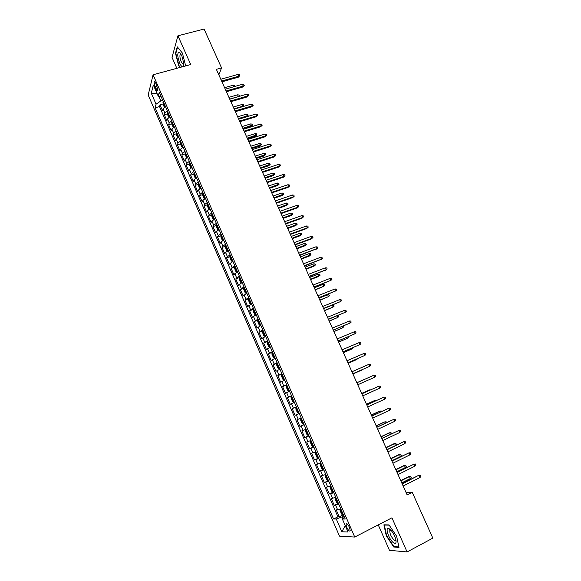 <?xml version="1.0" encoding="UTF-8"?>
<svg xmlns="http://www.w3.org/2000/svg" width="581" height="581" viewBox="0 0 581 581"><rect width="100%" height="100%" fill="white"/><g stroke="black" fill="none" stroke-linecap="round" stroke-linejoin="round"><path stroke-width="0.87" d="M349.479 527.395C347.859 524.193 346.712 523.053 346.036 523.975L346.792 527.316C348.397 530.518 349.544 531.666 350.234 530.751L349.479 527.395M378.253 524.897L389.459 550.309L407.092 551.95L432.823 538.122L412.241 492.31L406.163 492.746M148.177 95.023L339.493 536.132L354.737 537.055L153.079 74.767L148.177 95.023M153.079 74.767L190.713 64.549L177.939 35.782L172.027 57.366L176.856 68.311M165.483 106.672L163.116 108.923L162.578 110.789L159.986 104.827L163.072 103.941M167.226 110.688L164.859 112.925L164.314 114.769L167.415 113.869M164.314 114.769L166.914 120.754L167.473 118.938L169.855 116.716M174.249 126.789L171.845 128.982L171.272 130.761L168.657 124.755L171.773 123.833M178.657 136.905L176.232 139.062L175.636 140.798L173.015 134.77L176.152 133.833M183.08 147.051L180.64 149.186L180.023 150.878L177.387 144.829L180.546 143.863M187.496 157.262L185.063 159.339L184.424 160.995L181.78 154.916L184.954 153.936M191.984 167.466L189.5 169.536L188.84 171.141L186.189 165.048L189.377 164.045M196.458 177.728L193.952 179.769L193.27 181.33L190.612 175.215L193.822 174.184M200.946 188.033L198.426 190.038L197.722 191.556L195.049 185.419L198.281 184.366M205.456 198.375L202.914 200.351L202.188 201.818L199.508 195.659L202.754 194.584M209.981 208.753L207.417 210.692L206.669 212.123L203.975 205.935L207.25 204.839M214.52 219.168L211.942 221.078L211.164 222.458L208.463 216.248L211.76 215.13M219.081 229.626L216.473 231.499L215.682 232.836L212.973 226.605L216.285 225.457M223.656 240.12L221.034 241.965L220.214 243.25L217.49 236.997L220.831 235.821M228.246 250.651L225.602 252.466L224.76 253.708L222.029 247.426L225.399 246.228M232.858 261.225L229.328 264.202L226.583 257.899L229.974 256.671M237.484 271.835L233.911 274.733L231.158 268.407L234.579 267.151M242.124 282.489L238.508 285.307L235.748 278.96L239.19 277.667M246.787 293.18L243.127 295.918L240.352 289.541L243.831 288.227M251.464 303.914L247.76 306.565L244.979 300.174L248.486 298.823M256.163 314.691L252.415 317.255L249.619 310.835L253.156 309.455M260.876 325.505L257.078 327.989L254.275 321.547L257.848 320.131L257.768 321.678L259.177 324.902L260.201 325.476L260.716 325.135M265.611 336.363L261.77 338.759L258.952 332.296L262.67 330.8M270.361 347.256L266.468 349.573L263.651 343.08L267.805 341.388M275.133 358.201L271.196 360.423L268.357 353.909L272.511 352.195M279.919 369.182L275.931 371.317L273.085 364.781L277.239 363.038M284.726 380.199L280.696 382.254L277.834 375.689L281.988 373.924M289.549 391.267L285.467 393.235L282.598 386.641L286.753 384.854M294.393 402.372L290.26 404.253L287.384 397.636L291.531 395.821M299.251 413.527L295.075 415.313L292.185 408.668L296.332 406.831L293.376 408.145L291.444 403.701M295.075 415.313L299.222 413.461M301.198 418L297.007 419.751L299.905 426.418L304.052 424.537M306.085 429.206L301.844 430.87L304.756 437.566L308.903 435.663M310.995 440.463L306.703 442.032L309.622 448.75L313.769 446.825M315.919 451.764L311.576 453.238L314.51 459.985L318.649 458.031M320.865 463.101L316.471 464.488L319.419 471.256L323.559 469.281M325.825 474.488L321.387 475.781L324.343 482.579L328.229 480.698M330.807 485.919L326.319 487.118L329.282 493.937L333.479 492.042M335.811 497.394L331.264 498.498L334.249 505.347L337.786 503.589M218.834 74.84L221.543 67.897L216.364 69.335L407.136 494.918L412.241 492.31M154.924 86.765L155.897 89.002C156.696 90.701 157.291 91.239 157.676 90.592L156.783 85.567L155.795 83.308C155.004 81.616 154.415 81.086 154.03 81.725L154.924 86.765L157.03 86.184M344.482 517.279L342.354 519.022L345.245 519.029L159.23 92.335L158.214 96.148L161.22 96.911M342.354 519.022L348.019 532.029L341.81 531.753L336.276 519.007L333.552 519L155.105 107.805L156.071 104.202L151.3 93.229L153.348 84.986L158.214 96.148M159.986 104.827L159.506 106.548L337.917 516.807L339.231 516.799L342.732 515.035M340.836 508.912L336.239 509.922L339.231 516.799M338.825 504.301L334.249 505.347M333.806 492.797L329.282 493.937M328.817 481.344L324.343 482.579M323.842 469.927L319.419 471.256M318.882 458.562L314.51 459.985M313.943 447.239L309.622 448.75M309.027 435.953L304.756 437.566M304.132 424.718L299.905 426.418M292.185 408.668L293.376 408.145M287.384 397.636L291.48 395.705M282.598 386.641L286.651 384.622M277.834 375.689L281.836 373.583M273.085 364.781L277.043 362.588M268.357 353.909L272.264 351.628M263.651 343.08L267.507 340.713M258.952 332.296L262.772 329.841M254.275 321.547L258.051 319.013M249.619 310.835L253.345 308.22M244.979 300.174L248.661 297.472M240.352 289.541L243.991 286.76M235.748 278.96L239.336 276.091M231.158 268.407L234.702 265.466M226.583 257.899L227.432 256.679L230.091 254.877M222.029 247.426L222.857 246.162L225.486 244.325M217.49 236.997L218.296 235.683L220.903 233.816M212.973 226.605L213.75 225.246L216.343 223.344M208.463 216.248L209.225 214.847L211.796 212.915M203.975 205.935L204.715 204.483L207.264 202.522M199.508 195.659L200.22 194.156L202.747 192.166M195.049 185.419L195.739 183.872L198.252 181.846M190.612 175.215L191.28 173.625L193.771 171.569M186.189 165.048L186.835 163.414L189.304 161.329M181.78 154.916L182.405 153.246L184.86 151.125M177.387 144.829L177.997 143.108L180.43 140.958M173.015 134.77L173.603 133.013L176.014 130.834M168.657 124.755L169.216 122.947L171.613 120.739M158.874 96.315L160.872 100.905L156.071 104.202M162.738 100.375L160.872 100.905M177.939 35.782L204.091 29.05L221.543 67.897M407.092 551.95L391.935 517.824L354.737 537.055M343.908 515.957L342.056 516.887L342.819 518.637M159.506 106.548L155.105 107.805M337.917 516.807L333.552 519M336.276 519.007L342.056 516.887M157.204 93.839L151.3 93.229M341.81 531.753L345.245 525.652M185.673 65.922L182.427 53.096L177.27 46.836L175.469 53.292L178.701 65.769L180.045 67.447M398.987 547.433L396.649 536.285L389.016 524.912L383.91 524.817L386.263 535.755L393.715 546.997L398.987 547.433M179.079 65.668L178.701 65.769M175.898 53.176L175.469 53.292M389.502 528.892L389.858 530.569M394.463 546.598L393.715 546.997M221.964 81.819L238.333 77.186L238.762 76.205L221.615 81.049M237.963 74.433L239.357 74.673L239.8 75.661L238.762 76.205L237.963 74.433L220.816 79.263M239.8 75.661L238.333 77.186M164.401 107.376L163.101 104.398L163.341 101.777M164.169 103.672L164.692 104.87M233.99 86.7L233.308 85.182L224.586 87.68M235.102 86.373L234.673 85.414L233.308 85.182M183.131 66.612L183.749 63.264L181.838 55.74L179.449 52.275C177.147 52.479 177.22 56.096 179.667 63.133C180.655 65.319 181.599 66.532 182.485 66.786M181.069 54.215L180.161 54.483C179.645 56.161 180.001 58.55 181.221 61.651C182.289 63.895 183.138 64.614 183.77 63.801M180.422 67.345L178.963 65.522L175.832 53.43L177.575 47.206M390.207 529.451L388.384 528.405C385.101 527.671 388.725 538.696 392.945 542.327C395.494 544.353 396.474 543.504 395.893 539.785C394.782 535.609 392.887 532.167 390.207 529.451M391.028 530.271L389.8 530.729C389.713 533.605 391.02 536.583 393.722 539.676C394.811 540.62 395.501 540.671 395.806 539.829L395.857 539.611M398.893 546.961L393.845 546.554L386.619 535.66L384.339 525.057L389.176 525.151M384.775 524.832L384.339 525.057M226.408 91.74L242.771 87.027L243.214 86.061L226.074 90.992M242.415 84.281L243.802 84.514L244.252 85.501L243.214 86.061L242.415 84.281L225.268 89.198M244.252 85.501L242.771 87.027M230.868 101.69L247.23 96.896L247.68 95.952L230.548 100.963M246.881 94.166L248.269 94.391L248.719 95.378L247.68 95.952L246.881 94.166L229.742 99.169M248.719 95.378L247.23 96.896M235.349 111.675L251.704 106.802L252.169 105.873L235.036 110.978M251.362 104.086L252.75 104.304L253.2 105.292L252.169 105.873L251.362 104.086L234.223 109.177M253.2 105.292L251.704 106.802M239.844 121.705L256.199 116.745L256.671 115.837L239.539 121.03M255.858 114.043L257.245 114.246L257.695 115.241L256.671 115.837L255.858 114.043L238.726 119.214L246.7 116.803L247.143 115.924L238.428 118.553M257.695 115.241L256.199 116.745M168.831 117.369L167.451 114.37L167.706 111.777M168.534 113.68L169.056 114.885M238.377 96.649L237.644 94.812L228.921 97.347M237.644 94.812L239.002 95.03L239.437 95.996L238.421 96.548L229.706 99.09M239.437 95.996L239.256 96.388M173.291 127.392L171.809 124.378L172.078 121.814M172.913 123.724L173.436 124.93M242.538 106.708L241.986 104.478L233.271 107.057M241.986 104.478L243.352 104.682L243.788 105.655L242.771 106.221L234.056 108.807M243.788 105.655L243.047 106.555M177.757 137.457L176.181 134.422L176.471 131.887M177.307 133.804L177.837 135.017M246.351 114.174L247.709 114.37L248.152 115.343L247.143 115.924L246.351 114.174L237.644 116.796M248.152 115.343L246.7 116.803M182.238 147.567L180.575 144.502L180.88 141.996M181.715 143.921L182.252 145.141M250.731 123.906L252.089 124.094L252.532 125.068L251.072 126.52L251.522 125.663L250.731 123.906L242.023 126.571M252.532 125.068L242.814 128.328M251.072 126.52L243.098 128.967M244.354 131.764L260.702 126.723L261.189 125.837L244.056 131.117M260.375 124.036L261.755 124.232L262.205 125.227L261.189 125.837L260.375 124.036L243.243 129.294M262.205 125.227L260.702 126.723M186.726 157.712L184.983 154.619L185.303 152.142M186.145 154.074L186.675 155.301M255.124 133.674L256.482 133.848L256.925 134.828L255.458 136.274L255.923 135.431L255.124 133.674L246.417 136.375M256.925 134.828L247.208 138.147M255.458 136.274L247.484 138.757M248.879 141.858L265.226 136.738L265.72 135.874L248.595 141.241M264.907 134.066L266.287 134.247L266.737 135.25L265.72 135.874L264.907 134.066L247.782 139.411M266.737 135.25L265.226 136.738M191.229 167.909L190.742 167.829L189.406 164.772L189.74 162.331M190.59 164.27L191.12 165.498M259.54 143.471L260.891 143.638L261.334 144.625L259.86 146.056L260.332 145.235L259.54 143.471L250.832 146.223M261.334 144.625L251.624 147.995M259.86 146.056L251.893 148.583M253.418 151.997L269.766 146.782L270.274 145.947L253.149 151.401M269.453 144.132L270.833 144.306L271.283 145.308L270.274 145.947L269.453 144.132L252.328 149.564M271.283 145.308L269.766 146.782M195.746 178.142L195.187 178.026L193.851 174.961L194.199 172.557M195.049 174.503L195.586 175.731M263.963 153.304L265.314 153.464L265.757 154.452L264.282 155.882L264.762 155.076L263.963 153.304L255.262 156.1M265.757 154.452L256.061 157.879M264.282 155.882L256.308 158.446M257.979 162.172L274.319 156.87L274.835 156.057L257.724 161.598M274.014 154.234L275.394 154.393L275.852 155.41L274.835 156.057L274.014 154.234L256.896 159.76M275.852 155.41L274.319 156.87M200.278 188.411L199.646 188.266L198.303 185.194L198.673 182.812M199.523 184.765L200.06 186M268.407 163.174L269.758 163.326L270.201 164.314L268.712 165.738L269.206 164.953L268.407 163.174L259.707 166.013M270.201 164.314L260.506 167.8M268.712 165.738L260.746 168.345M262.554 172.383L278.895 166.994L279.425 166.202L262.314 171.831M278.597 164.372L279.969 164.525L280.427 165.541L279.425 166.202L278.597 164.372L261.486 169.986M280.427 165.541L278.895 166.994M204.824 198.724L204.127 198.549L202.776 195.463L203.161 193.11M204.018 195.071L204.556 196.313M272.867 173.08L274.21 173.225L274.66 174.213L273.164 175.629L273.666 174.866L272.867 173.08L264.166 175.963M274.66 174.213L264.965 177.757M273.164 175.629L265.197 178.273M267.151 182.63L283.484 177.161L284.022 176.384L266.919 182.107M283.194 174.547L284.567 174.692L285.024 175.709L284.022 176.384L283.194 174.547L266.083 180.255M285.024 175.709L283.484 177.161M209.378 209.08L208.615 208.862L207.264 205.761L207.671 203.452M208.528 205.42L209.073 206.662M277.34 183.022L278.684 183.153L279.134 184.148L277.631 185.557L278.146 184.816L277.34 183.022L268.64 185.949M279.134 184.148L269.446 187.75M277.631 185.557L269.671 188.244M271.763 192.914L288.089 187.358L288.641 186.603L271.538 192.413M287.806 184.758L289.178 184.896L289.643 185.92L288.641 186.603L287.806 184.758L270.702 190.561M289.643 185.92L288.089 187.358M214.069 219.407L214.462 219.03M213.953 219.473L213.133 219.219L211.774 216.11L212.188 213.823M213.053 215.798L213.597 217.047M281.829 193.001L283.172 193.124L283.622 194.119L282.112 195.514L282.642 194.795L281.829 193.001L273.135 195.971M283.622 194.119L273.941 197.78M282.112 195.514L274.152 198.244M276.389 203.234L292.708 197.591L293.274 196.857L276.178 202.769M292.439 195.013L293.804 195.136L294.269 196.16L293.274 196.857L292.439 195.013L275.343 200.903M294.269 196.16L292.708 197.591M218.565 229.894L219.008 229.459M216.277 224.745L218.543 229.909L217.657 229.611L216.299 226.488L216.735 224.237M217.599 226.22L218.144 227.476M286.331 203.009L287.675 203.125L288.125 204.127L286.607 205.514L287.145 204.817L286.331 203.009L277.638 206.03M288.125 204.127L278.452 207.845M286.607 205.514L278.655 208.288M281.03 213.597L297.349 207.867L297.922 207.156L280.834 213.154M297.087 205.304L298.452 205.413L298.917 206.444L297.922 207.156L297.087 205.304L279.991 211.281M298.917 206.444L297.349 207.867M221.288 234.688L220.838 236.91L222.203 240.04L223.111 240.374L223.576 239.931M222.153 236.678L222.705 237.941M290.856 213.06L292.192 213.162L292.65 214.171L291.125 215.551L291.669 214.868L290.856 213.06L282.163 216.125M292.65 214.171L282.983 217.94M291.125 215.551L283.165 218.362M285.692 223.997L302.004 218.18L302.592 217.49L285.511 223.583M301.75 215.624L303.115 215.733L303.587 216.764L302.592 217.49L301.75 215.624L284.668 221.702M303.587 216.764L302.004 218.18M225.864 245.182L225.392 247.368L226.764 250.513L227.687 250.876L228.159 250.44M227.687 250.876L228.101 250.723M226.735 247.179L227.28 248.443M295.395 223.14L296.731 223.235L297.189 224.244L295.656 225.617L296.216 224.963L295.395 223.14L286.709 226.256M297.189 224.244L287.522 228.079M295.656 225.617L287.704 228.471M290.377 234.433L306.681 228.529L307.276 227.861L290.202 234.049M306.434 225.994L307.799 226.082L308.264 227.12L307.276 227.861L306.434 225.994L289.353 232.16M308.264 227.12L306.681 228.529M230.454 255.713L229.982 256.134L229.967 257.862L231.34 261.022L232.284 261.414L232.756 260.992M232.284 261.414L232.85 261.203M231.325 257.717L231.877 258.988M299.949 233.264L301.285 233.344L301.742 234.361L300.203 235.726L300.769 235.087L299.949 233.264L291.263 236.423M301.742 234.361L292.083 238.254M300.203 235.726L292.25 238.624M295.068 244.913L311.372 238.914L311.982 238.275L294.908 244.55M311.133 236.394L312.491 236.474L312.963 237.52L311.982 238.275L311.133 236.394L294.059 242.655M312.963 237.52L311.372 238.914M235.058 266.28L234.586 266.694L234.557 268.4L235.937 271.567L236.888 271.988L237.375 271.581M236.888 271.988L237.455 271.777M235.937 268.299L236.496 269.569M304.524 243.424L305.853 243.497L306.31 244.514L304.764 245.865L305.345 245.255L304.524 243.424L295.838 246.627M306.31 244.514L296.659 248.465M304.764 245.865L296.818 248.806M299.781 255.429L316.703 248.719L299.636 255.095M315.853 246.838L317.211 246.91L317.684 247.956L316.703 248.719L315.853 246.838L298.779 253.193M317.684 247.956L316.079 249.343M239.684 276.89L239.205 277.297L239.161 278.974L240.549 282.155L241.522 282.606L242.008 282.213M241.522 282.606L242.081 282.395M240.57 278.916L241.122 280.187M309.107 253.614L310.436 253.679L310.9 254.696L309.346 256.047L309.934 255.458L309.107 253.614L300.428 256.867M310.9 254.696L301.256 258.712M309.346 256.047L301.394 259.032M304.517 265.989L321.446 259.206L304.379 265.677M320.589 257.318L321.939 257.376L322.419 258.429L321.446 259.206L320.589 257.318L303.522 263.774M322.419 258.429L320.806 259.809M244.332 287.544L243.838 287.929L243.788 289.592L245.182 292.78L246.162 293.267L246.656 292.882M246.162 293.267L246.729 293.049M245.211 289.57L245.77 290.849M313.711 263.847L315.04 263.897L315.505 264.921L313.943 266.258L314.546 265.691L313.711 263.847L305.032 267.144M315.505 264.921L305.867 268.996M313.943 266.258L305.998 269.286M309.266 276.578L326.195 269.737L309.143 276.302M325.338 267.841L326.696 267.885L327.168 268.938L326.195 269.737L325.338 267.841L308.279 274.385M327.168 268.938L325.549 270.31M248.988 298.235L248.494 298.605L248.436 300.246L249.83 303.449L250.825 303.965L251.326 303.594M250.825 303.965L251.391 303.747M249.874 300.268L250.44 301.554M318.337 274.116L319.659 274.159L320.124 275.183L318.555 276.512L319.165 275.968L318.337 274.116L309.658 277.464M320.124 275.183L310.494 279.323M318.555 276.512L310.61 279.584M314.03 287.217L330.974 280.303L313.922 286.963M330.11 278.401L331.46 278.437L331.94 279.49L330.974 280.303L330.11 278.401L313.057 285.046M253.665 308.961L253.163 309.324L253.091 310.937L254.493 314.154L255.48 314.684L256.01 314.343M253.163 309.368L255.48 314.684L256.068 314.481M254.558 311.002L255.117 312.295M315.243 289.919L323.813 286.28L322.971 284.421L314.299 287.813M322.971 284.421L324.292 284.45L324.757 285.482L323.813 286.28L315.134 289.679M318.816 297.893L335.767 290.907L318.715 297.668M334.903 288.997L336.246 289.026L336.726 290.086L335.767 290.907L334.903 288.997L317.851 295.736M260.201 325.476L260.767 325.251M260.179 325.462L257.848 320.124L258.363 319.732M259.082 321.889L259.823 323.08M319.891 300.29L328.468 296.63L327.626 294.763L318.962 298.206M327.626 294.763L328.948 294.785L329.412 295.823L328.468 296.63L319.797 300.079M324.561 310.697L333.145 307.015L332.303 305.148L323.632 308.634L340.575 301.554L323.537 308.417M339.703 299.636L341.047 299.651L341.534 300.718L340.575 301.554L339.703 299.636L322.666 306.477M263.077 330.545L262.561 330.887L262.467 332.448L263.876 335.695L264.921 336.297L265.437 335.963M264.921 336.297L265.481 336.072M263.97 332.601L264.537 333.901M332.303 305.148L333.617 305.156L334.09 306.194L333.145 307.015L324.474 310.515M328.439 319.361L345.404 312.244L328.367 319.201M344.533 310.312L345.869 310.319L346.356 311.387L345.404 312.244L344.533 310.312L327.495 317.255M267.805 341.396L267.282 341.722L267.18 343.269L268.596 346.523L269.649 347.162L270.18 346.835M269.649 347.162L270.216 346.93M268.531 343.567L269.279 344.773M329.245 321.148L337.837 317.444L329.173 320.988M337.743 315.563L338.302 315.563L338.774 316.609L337.837 317.444L337.103 315.824M333.283 330.161L350.249 322.963L333.218 330.023M349.37 321.032L350.713 321.024L351.2 322.099L350.249 322.963L349.37 321.032L332.347 328.069M272.554 352.289L272.024 352.602L271.908 354.127L273.331 357.388L274.406 358.063L274.936 357.751M274.406 358.063L274.966 357.823M273.281 354.461L274.029 355.674M333.944 331.635L342.543 327.909L333.886 331.504M343.051 326.108L343.48 327.059L342.543 327.909L341.94 326.573M338.142 340.996L355.114 333.734L338.091 340.887M354.236 331.795L355.572 331.773L356.059 332.848L355.114 333.734L354.236 331.795L337.212 338.934M343.015 351.875L359.995 344.54L342.979 351.795M359.116 342.594L360.445 342.565L360.939 343.64L359.995 344.54L359.116 342.594L342.1 349.835M347.91 362.798L364.897 355.39L347.888 362.747M364.011 353.43L365.34 353.393L365.834 354.475L364.897 355.39L364.011 353.43L347.002 360.772M277.326 363.227L276.788 363.524L276.658 365.028L278.081 368.303L279.17 369.008L279.715 368.71M279.17 369.008L279.737 368.768M278.234 365.311L278.807 366.626M338.658 342.158L347.271 338.411L338.614 342.056M347.91 336.893L348.201 337.546L347.271 338.411L346.799 337.358M282.105 374.2L281.567 374.491L281.422 375.965L282.86 379.255L283.964 379.989L284.508 379.705M283.964 379.989L284.523 379.749M282.838 376.386L283.593 377.614M343.393 352.725L352.013 348.949L343.364 352.645M352.783 347.714L352.013 348.949L351.672 348.186M288.764 391.02L289.323 390.744L288.764 391.02L287.646 390.25L286.208 386.946L286.36 385.537L288.735 390.998M286.36 385.537L286.912 385.225M287.827 387.324L288.401 388.645M348.15 363.328L356.778 359.53L348.128 363.278M357.671 358.571L356.778 359.53L356.56 359.051M352.827 373.757L369.814 366.277L352.82 373.743M368.928 364.316L370.257 364.258L370.751 365.347L369.814 366.277L368.928 364.316L351.926 371.76M293.594 402.088L294.153 401.827L293.594 402.088L292.454 401.289L291.008 397.97L291.175 396.583L293.565 402.067M291.175 396.583L291.735 396.286M292.468 398.472L293.231 399.721M352.921 373.968L361.556 370.155L352.907 373.946M361.97 369.748L361.469 369.966M374.752 377.207L375.682 376.263L375.188 375.173L373.859 375.239L374.752 377.207L357.765 384.775M373.089 375.573L356.872 382.777L373.089 375.573M296.012 407.637L296.571 407.39L296.012 407.637L295.831 409.039L297.283 412.365L298.431 413.2L299.004 412.953M297.893 410.92L297.494 409.503M364.752 379.211L356.843 382.719L364.752 379.211M379.713 388.181L380.635 387.222L380.141 386.125L378.812 386.198L379.713 388.181L362.726 395.85M361.832 393.853L378.812 386.198L361.818 393.816M301.423 418.516L300.864 418.77L300.675 420.143L302.127 423.484L303.267 424.333L303.87 424.123M300.864 418.77L301.43 418.531M303.267 424.333L300.856 418.807M302.752 422.075L302.36 420.659M370.453 389.924L369.552 389.873L361.643 393.439M371.368 389.517L361.658 393.468M384.687 399.191L385.602 398.217L385.109 397.121L383.787 397.208L384.687 399.191L367.715 406.969M366.814 404.964L383.787 397.208L366.785 404.899M306.296 429.686L305.729 429.947L305.533 431.298L306.993 434.653L308.177 435.547L308.758 435.336M305.729 429.947L306.31 429.722M307.639 433.273L307.24 431.857M375.42 400.955L375.13 400.309L366.466 404.187M376.524 400.447L375.13 400.309L366.495 404.253M389.677 410.251L390.599 409.264L390.098 408.152L388.776 408.254L389.677 410.251L372.712 418.131M371.811 416.119L388.776 408.254L371.767 416.025M311.184 440.906L310.624 441.168L310.407 442.49L311.874 445.859L313.072 446.789L313.66 446.586M310.624 441.168L311.205 440.957M312.534 444.516L312.142 443.092M380.402 412.023L379.974 411.079L379.204 411.326L371.303 414.987M381.506 411.508L381.267 410.978L379.974 411.079L371.346 415.074M394.695 421.348L395.603 420.346L395.102 419.235L393.787 419.344L394.695 421.348L377.737 429.337M376.829 427.318L393.787 419.344L376.771 427.188M316.093 452.163L315.534 452.425L315.301 453.732L316.776 457.109L317.996 458.075L318.591 457.886M315.534 452.425L316.122 452.229M317.059 454.378L317.654 455.736M385.399 423.135L384.84 421.893L384.056 422.111L376.161 425.815M386.51 422.612L386.133 421.777L384.84 421.893L376.212 425.938M399.728 432.489L400.636 431.465L400.127 430.354L398.82 430.477L399.728 432.489L382.777 440.58M381.87 438.553L398.82 430.477L381.797 438.394M321.024 463.464L320.458 463.732L320.218 465.011L321.7 468.402L322.927 469.404L323.53 469.23M320.458 463.732L321.061 463.551M322.397 467.139L321.997 465.708M390.417 434.29L389.728 432.743L388.929 432.939L381.034 436.694M391.391 433.825L391.013 432.62L389.728 432.743L381.1 436.839M404.783 443.673L405.683 442.635L405.175 441.516L403.868 441.654L404.783 443.673L387.839 451.873M386.924 449.839L403.868 441.654L386.844 449.65M325.97 474.815L325.404 475.084L325.157 476.333L326.638 479.739L327.887 480.777L328.497 480.61M325.404 475.084L326.014 474.917M326.624 477.248L327.553 478.446M395.458 445.489L394.63 443.637L393.816 443.804L385.929 447.61M395.719 445.358L396.402 444.588L395.908 443.499L394.63 443.637L386.009 447.784M409.852 454.901L410.752 453.848L410.244 452.722L408.937 452.875L409.852 454.901L392.923 463.21M392.008 461.169L408.937 452.875L391.906 460.944M330.93 486.203L330.371 486.479L330.988 486.326M330.364 486.508L330.11 487.699L331.598 491.119L332.826 492.165L330.371 486.479M331.591 488.665L331.933 488.498L331.591 488.665L332.528 489.87M390.933 458.772L399.546 454.567L400.832 454.422L401.318 455.511L400.432 456.543L399.546 454.567L398.726 454.712L390.839 458.562M400.432 456.543L391.819 460.755M414.943 466.165L415.836 465.098L415.328 463.972L414.028 464.139L414.943 466.165L398.021 474.59M397.099 472.535L414.028 464.139L396.99 472.288M335.92 497.641L335.077 499.115L336.573 502.55L337.859 503.654L338.483 503.516M335.353 497.917L335.978 497.772M336.929 499.958L336.581 500.125L337.532 501.338M395.879 469.804L404.485 465.541L405.763 465.381L406.257 466.478L405.378 467.523L404.485 465.541L403.65 465.664L395.77 469.564M405.378 467.523L396.765 471.787M402.219 483.951L418.24 475.548L420.433 475.265L419.133 475.44L420.056 477.48L403.141 486.014M418.24 475.548L402.088 483.668M420.433 475.265L420.942 476.398L420.056 477.48M340.924 509.116L340.067 510.568L341.57 514.018L342.87 515.158L343.502 515.035M340.364 509.399L340.989 509.276M341.948 511.462L341.592 511.629L342.55 512.849M408.596 476.652L410.716 476.384L411.217 477.488L410.339 478.541L409.445 476.558L408.596 476.652L400.716 480.603M410.716 476.384L409.445 476.558L400.839 480.872M410.339 478.541L401.732 482.869M164.859 112.925L163.116 108.923M337.663 509.878L335.665 505.281M332.666 498.404L330.676 493.821M327.691 486.965L325.701 482.404M322.731 475.57L320.748 471.031M317.792 464.226L315.817 459.702M312.868 452.926L310.908 448.416M307.966 441.662L306.013 437.173M303.086 430.448L301.14 425.975M298.22 419.271L296.281 414.812M288.546 397.055L286.622 392.633M283.739 386.009L281.821 381.601M278.945 375.006L277.035 370.613M274.174 364.04L272.271 359.668M269.424 353.125L267.529 348.767M264.689 342.245L262.794 337.902M259.968 331.41L258.087 327.081M255.27 320.61L253.396 316.304M250.585 309.855L248.719 305.562M245.923 299.135L244.056 294.865M241.275 288.459L239.423 284.203M236.641 277.827L234.797 273.586M232.03 267.231L230.192 263.004M227.432 256.679L225.602 252.466M222.857 246.162L221.034 241.965M218.296 235.683L216.473 231.499M213.75 225.246L211.942 221.078M209.225 214.847L207.417 210.692M204.715 204.483L202.914 200.351M200.22 194.156L198.426 190.038M195.739 183.872L193.952 179.769M191.28 173.625L189.5 169.536M186.835 163.414L185.063 159.339M182.405 153.246L180.64 149.186M177.997 143.108L176.232 139.062M173.603 133.013L171.845 128.982M169.216 122.947L167.473 118.938M157.662 88.508L155.897 89.002M162.97 102.416L164.96 106.984M167.321 112.409L169.332 117.028M171.693 122.431L173.726 127.101M176.079 132.497L178.135 137.21M180.48 142.592L182.557 147.363M184.896 152.73L186.995 157.545M189.333 162.905L191.447 167.771M193.778 173.116L195.92 178.033M198.244 183.364L200.409 188.331M202.733 193.655L204.919 198.673M207.228 203.975L209.436 209.044M211.745 214.338L213.975 219.458M220.831 235.182L223.089 240.367M225.399 245.661L227.665 250.861M229.982 256.177L232.255 261.399M234.586 266.737L236.866 271.981M239.198 277.333L241.493 282.598M243.838 287.973L246.141 293.252M248.494 298.649L250.803 303.95M262.554 330.923L264.892 336.283M267.282 341.766L269.628 347.14M272.024 352.645L274.377 358.041M276.781 363.568L279.149 368.986M281.56 374.527L283.935 379.974M296.005 407.673L298.402 413.178M305.729 429.984L308.148 435.525M310.617 441.197L313.043 446.767M315.527 452.461L317.96 458.053M320.451 463.769L322.898 469.375M325.396 475.113L327.851 480.748M335.346 497.946L337.822 503.625M340.35 509.428L342.841 515.129M346.734 523.612L346.036 523.975M154.655 81.551L154.03 81.725M181.047 54.178L179.449 52.275M181.083 54.236L180.161 54.483M390.599 530.141L388.384 528.405M390.911 530.148L389.8 530.729"/></g></svg>
